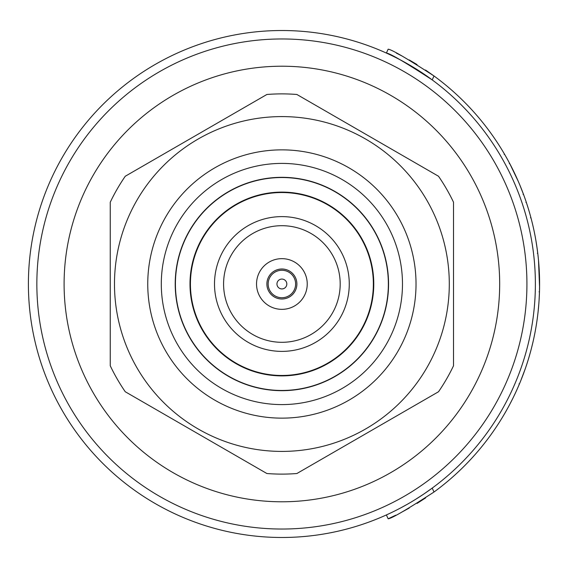 <?xml version="1.0" encoding="UTF-8"?>
<svg xmlns="http://www.w3.org/2000/svg" width="568" height="568" viewBox="0 0 568 568"><rect width="100%" height="100%" fill="white"/><g stroke="black" fill="none" stroke-linecap="round" stroke-linejoin="round"><path stroke-width="0.85" d="M388.143 49.21L386.396 53.058L388.143 49.21C391.6 49.487 406.887 58.412 434.002 75.97L432.22 79.903A253.484 253.484 0 0 0 281.884 30.516A253.484 253.484 0 0 1 535.375 284A253.484 253.484 0 0 1 281.884 537.484A253.484 253.484 0 0 0 394.49 511.101M281.884 537.484A253.484 253.484 0 0 1 28.4 284A253.484 253.484 0 0 1 281.884 30.516M281.884 225.695A58.305 58.305 0 0 1 340.189 284A58.305 58.305 0 0 1 281.884 342.305A58.305 58.305 0 0 1 223.586 284A58.305 58.305 0 0 1 281.884 225.695M281.884 351.386A67.386 67.386 0 0 1 214.505 284A67.386 67.386 0 0 1 281.884 216.614A67.386 67.386 0 0 1 349.27 284A67.386 67.386 0 0 1 281.884 351.386M281.884 177.322A106.677 106.677 0 0 1 388.562 284A106.677 106.677 0 0 1 281.884 390.677A106.677 106.677 0 0 1 175.214 284A106.677 106.677 0 0 1 281.884 177.322M281.884 501.785A217.785 217.785 0 0 1 64.099 284A217.785 217.785 0 0 1 281.884 66.215A217.785 217.785 0 0 1 499.677 284A217.785 217.785 0 0 1 281.884 501.785M286.819 284A4.927 4.927 0 0 1 281.884 288.927A4.927 4.927 0 0 1 276.957 284A4.927 4.927 0 0 1 281.884 279.073A4.927 4.927 0 0 1 286.819 284M295.616 284A13.731 13.731 0 0 1 281.884 297.731A13.731 13.731 0 0 1 268.16 284A13.731 13.731 0 0 1 281.884 270.269A13.731 13.731 0 0 1 295.616 284M307.238 284A25.347 25.347 0 0 1 281.884 309.347A25.347 25.347 0 0 1 256.537 284A25.347 25.347 0 0 1 281.884 258.653A25.347 25.347 0 0 1 307.238 284M281.884 116.589A167.411 167.411 0 0 0 114.48 284A167.411 167.411 0 0 0 281.884 451.411A167.411 167.411 0 0 0 449.295 284A167.411 167.411 0 0 0 281.884 116.589M281.884 93.883A190.117 190.117 0 0 0 266.889 94.48L125.258 176.25A190.117 190.117 0 0 0 110.256 202.229L110.256 365.771A190.117 190.117 0 0 0 125.258 391.75L266.889 473.52A190.117 190.117 0 0 0 296.886 473.52L438.517 391.75A190.117 190.117 0 0 0 453.52 365.771L453.52 202.229A190.117 190.117 0 0 0 438.517 176.25L296.886 94.48A190.117 190.117 0 0 0 281.884 93.883M281.884 418.14A134.14 134.14 0 0 0 416.024 284A134.14 134.14 0 0 0 281.884 149.86A134.14 134.14 0 0 0 147.751 284A134.14 134.14 0 0 0 281.884 418.14M281.884 404.594A120.593 120.593 0 0 0 402.478 284A120.593 120.593 0 0 0 281.884 163.406A120.593 120.593 0 0 0 161.298 284A120.593 120.593 0 0 0 281.884 404.594M388.356 284A106.464 106.464 0 0 1 281.884 390.464A106.464 106.464 0 0 1 175.42 284A106.464 106.464 0 0 1 281.884 177.536A106.464 106.464 0 0 1 388.356 284A106.464 106.464 0 0 0 281.884 177.536A106.464 106.464 0 0 0 175.42 284M527.267 362.774L527.431 362.27M533.821 229.728L533.948 230.324M519.408 384.003L519.706 383.286M537.165 319.351L537.484 316.958M538.059 312.151L537.569 316.312M520.508 381.341L525.109 369.2M523.717 373.077L524.818 370.016M527.239 362.867L528.744 358.017M528.836 357.691L530.569 351.635M513.962 396.052L516.184 391.331M517.15 389.208L519.322 384.195M516.142 391.43L516.702 390.195M514.438 395.065A257.716 257.716 0 0 1 512.272 399.496L513.287 397.437M511.271 401.462A257.716 257.716 0 0 1 511.094 401.817M539.131 268.479L539.564 279.683M539.11 299.883L539.075 300.479M532.912 342.341L531.265 349M509.311 163.683L509.688 163.485L518.371 181.568M518.357 181.547L520.11 185.693M532.564 224.204L532.791 225.162M532.883 225.553L533.508 228.286M533.87 229.948L534.424 232.624M534.545 233.192L534.751 234.236M535.127 236.203L535.312 237.161M535.936 240.69L537.321 249.792M532.315 223.153L533.196 226.909M533.366 227.654L533.466 228.095M533.529 228.393L534.076 230.913M534.651 233.739L534.928 235.145M535.219 236.693L535.446 237.914M535.503 238.212L536.164 242.053M536.554 244.51L536.725 245.617M538.272 257.907L538.329 258.44M538.57 261.003L538.741 262.984M538.379 258.93L538.45 259.647M538.5 260.172L539.579 287.451M539.004 266.491L539.096 267.876M537.903 254.457L538.038 255.65M538.073 255.976L538.4 259.171M538.017 255.451L538.073 255.969M538.116 256.388L538.166 256.871M538.578 261.031L538.776 263.41M538.933 265.49L539.188 269.452M539.231 270.219L539.252 270.638M539.6 282.772L539.465 292.328M539.387 294.551L539.181 298.725M539.053 300.756L539.465 292.243M538.649 306.138L538.521 307.544M538.45 308.296L538.144 311.378M529.639 354.957L529.411 355.753M529.355 355.951L528.851 357.641M527.942 360.623L527.622 361.653M527.487 362.072L527.175 363.051M527.061 363.413L526.231 365.927M529.532 355.319L528.446 358.997M528.24 359.679L527.523 361.965M530.718 351.074A257.716 257.716 0 0 1 527.48 362.107L527.026 363.52M525.847 367.07L525.492 368.092M520.721 380.83L519.976 382.633M518.634 385.814L518.406 386.346M518.044 387.17L517.86 387.596M516.823 389.925L516.66 390.287M515.552 392.708L514.935 394.022M517.874 180.432L518.03 180.787M518.861 385.296L518.527 386.07M517.81 387.717L515.609 392.587M515.212 393.432L514.523 394.888M514.274 395.406L513.87 396.244M512.23 399.574L511.2 401.604M509.794 404.317L507.316 408.889M423.813 494.032L432.22 488.097L434.002 492.03A257.716 257.716 0 0 0 434.002 75.97L425.524 70.027M434.002 492.03C406.951 509.56 391.664 518.477 388.143 518.79L395.797 515.176M402.13 511.945L409.223 508.055M417.075 503.411L425.61 497.916M417.04 64.567L409.23 59.945M402.151 56.069L396.379 53.115M539.437 293.138L539.479 291.846L539.06 291.838M536.803 246.136L537.974 255.089M526.841 203.926L526.65 203.344M528.325 208.619L526.337 202.386M529.518 212.617L528.283 208.47M528.197 208.193L527.196 205.02M529.376 212.12L530.249 215.215M530.626 216.585L530.299 215.4M519.713 184.735L523.483 194.299L523.092 194.448M504.803 154.673L503.376 152.245M522.439 191.53L521.36 188.775M523.284 193.752L523.128 193.34M539.373 273.201L539.309 271.703M423.6 494.174L415.613 499.343M407.483 504.185L400.412 508.076M394.639 511.03L390.33 513.124M389.371 513.571L386.396 514.942L388.143 518.79M432.22 79.903C405.204 62.302 389.932 53.357 386.396 53.058L389.882 54.67M513.884 396.223L513.713 396.578M512.79 398.452L509.702 404.487M508.516 406.695L506.024 411.196M505.939 411.353L504.654 413.582M520.196 382.115L519.244 384.394M519.01 384.941L518.84 385.331M517.498 388.42L516.546 390.543M538.883 303.255L538.059 312.123M514.09 172.21L515.091 174.319M518.939 182.889L519.869 185.097M536.235 242.486L536.476 243.999M523.788 372.885L522.936 375.164M281.884 529.035A245.035 245.035 0 0 0 526.926 284A245.035 245.035 0 0 0 281.884 38.965A245.035 245.035 0 0 0 36.849 284A245.035 245.035 0 0 0 281.884 529.035M266.889 284A14.995 14.995 0 0 1 281.884 269.005A14.995 14.995 0 0 1 296.886 284A14.995 14.995 0 0 1 281.884 298.995A14.995 14.995 0 0 1 266.889 284M189.996 284A91.888 91.888 0 0 0 281.884 375.888A91.888 91.888 0 0 0 373.78 284A91.888 91.888 0 0 0 281.884 192.112A91.888 91.888 0 0 0 189.996 284M373.353 284A91.469 91.469 0 0 1 281.884 375.469A91.469 91.469 0 0 1 190.422 284A91.469 91.469 0 0 1 281.884 192.531A91.469 91.469 0 0 1 373.353 284M537.754 253.221L537.335 253.271M526.323 202.357L525.925 202.492M530.924 217.679L530.512 217.785M504.49 154.141L504.128 154.354M518.989 383.904L519.379 384.067"/></g></svg>
